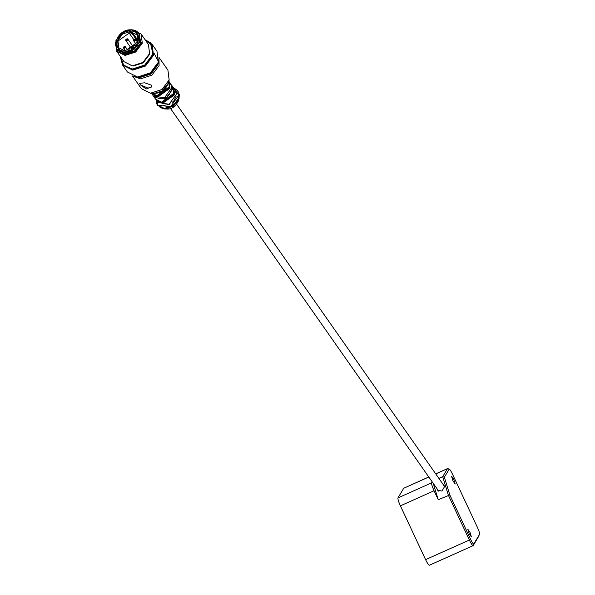 <?xml version="1.0" encoding="UTF-8"?>
<svg xmlns="http://www.w3.org/2000/svg" width="595" height="595" viewBox="0 0 595 595"><rect width="100%" height="100%" fill="white"/><g stroke="black" fill="none" stroke-linecap="round" stroke-linejoin="round"><path stroke-width="0.89" d="M132.142 32.145L131.837 33.149L130.409 34.168L129.71 33.826L129.918 32.07L132.142 32.145L138.256 40.869M125.121 50.947L118.844 47.831L118.003 41.04L130.915 31.855L137.192 34.971L138.033 41.762L125.121 50.947M128.215 50.352L130.744 47.555M132.774 46.12L136.367 44.64M124.734 51.148C110.938 51.215 117.379 29.951 130.848 31C144.644 30.933 138.196 52.196 124.734 51.148M124.377 52.315C108.982 52.382 116.174 28.664 131.198 29.832C146.593 29.765 139.401 53.483 124.377 52.315M124.407 52.657L116.873 48.924L115.861 40.772L121.841 32.799L131.354 29.75L138.888 33.491L139.899 41.635L133.92 49.608L124.407 52.657M139.275 34.094L140.718 42.81L134.745 50.783L125.225 53.833L117.691 50.092L116.873 48.924M116.739 48.277L116.687 41.94L122.659 33.967L132.172 30.918M135.429 30.665L141.498 42.833L135.132 51.326L125.002 54.569L117.959 51.758L115.4 44.699M133.451 30.01L141.164 34.123L142.279 43.182L135.645 52.04L125.069 55.424L116.694 51.274L115.46 42.624M141.164 34.123L148.452 44.536L149.576 53.587L142.934 62.445L132.365 65.837L123.991 61.679L116.694 51.274M149.858 52.486L149.427 54.532L143.202 62.839L133.287 66.015L130.989 65.71M145.121 39.776L152.104 45.547L152.543 54.643L144.763 65.019L132.388 68.983L123.782 65.539L120.659 56.919M145.091 39.739L151.613 44.164L152.945 54.911L145.061 65.435L132.506 69.459L122.563 64.52L120.629 56.882M151.613 44.164L153.131 55.171L145.247 65.695L132.692 69.719L122.659 64.654M150.379 42.699L153.183 55.179L145.269 65.733L132.67 69.771M145.916 39.991L152.142 44.372L153.495 55.313L145.477 66.015L132.7 70.113L122.585 65.093L120.584 57.745M152.142 44.372L156.976 51.267L158.329 62.207L150.304 72.91L137.534 77.008L127.419 71.988L122.585 65.093M158.917 59.626L158.329 62.587L150.438 73.111L137.884 77.127L134.611 76.658M158.902 59.783L158.307 62.869L150.535 73.245L138.152 77.209L134.767 76.703M169.873 82.869L170.646 83.783L171.829 87.777L164.503 97.758L153.488 96.152L151.539 93.303L156.968 95.617L169.159 86.944L168.787 81.21L170.073 88.246L157.883 96.918L151.948 93.98M168.125 83.434L160.858 92.56L153.852 93.437M171.062 84.46L172.736 89.079L165.417 99.06L154.395 97.454L153.815 96.546M171.561 89.763L168.668 95.654L167.812 95.624M158.627 98.829L165.306 98.041L165.551 97.223M165.306 98.041L164.956 97.543M168.318 95.155L168.668 95.654M174.432 89.376L175.205 90.284L176.388 94.278L169.062 104.266L157.876 102.437M176.12 96.264L173.227 102.154L172.371 102.124M163.186 105.33L169.865 104.549L170.111 103.731M169.865 104.549L169.516 104.051M172.877 101.656L173.227 102.154M151.286 85.092L151.591 86.974L146.192 88.975L140.16 84.691L139.684 83.359L144.652 82.794L151.286 85.092M151.636 86.818L147.999 88.142L140.16 84.691L139.728 83.263M169.285 86.506L168.958 88.201L158.203 95.855L156.344 95.572M172.148 86.126L172.929 87.034L173.718 93.445L161.528 102.124L155.6 99.179L154.231 97.23M173.844 93.013L173.517 94.709L162.762 102.362L160.903 102.08M173.338 87.71L173.837 88.335L174.633 94.746L162.442 103.426L156.507 100.481L156.098 99.804L157.965 105.3L170.743 106.594L178.805 95.088L173.361 87.733M431.628 482.828L397.958 497.911C397.728 499.064 398.538 501.711 400.39 505.839L434.06 490.756C432.208 486.621 431.397 483.98 431.628 482.828L432.201 481.861M444.383 477.227L449.121 469.269C449.649 469.024 450.727 470.556 452.349 473.873L477.547 527.668C479.094 531.112 479.771 533.313 479.577 534.273L473.828 543.919C473.3 544.172 472.222 542.64 470.6 539.323L449.82 494.958L444.383 477.227L442.687 476.692L448.362 495.196L469.358 540.029L425.596 559.642L400.39 505.839M425.596 559.642C427.537 563.621 428.831 565.458 429.464 565.161M428.779 476.982L403.707 488.264L428.809 477.019M397.958 497.911L403.707 488.264M449.82 494.958L438.262 499.726L434.06 490.756M470.6 539.323L469.358 540.029C471.307 544.009 472.594 545.846 473.233 545.548L479.035 535.753M429.367 565.25L473.137 545.637L473.828 543.919M435.748 473.91L447.477 468.652L449.374 469.202L447.574 468.562L442.687 476.692L438.894 478.395M433.234 483.333L438.262 499.726M443.335 484.732L444.74 486.294L441.981 491.039L437.675 490.31L437.221 489.023M455.19 484.04L453.784 479.466L451.553 476.283L452.959 480.857L455.19 484.04M471.396 536.906L469.998 532.339L467.767 529.156L469.165 533.73L471.396 536.906M137.981 41.918L131.837 33.149M125.701 39.746L126.497 40.847L127.932 39.828L127.836 39.069L127.137 38.727L125.701 39.746M126.824 38.891C127.241 40.066 126.951 40.267 125.969 39.501L126.824 38.891M133.57 40.029L134.366 41.129L135.794 40.11L135.705 39.352L135.006 39.01L133.57 40.029M134.693 39.173C135.11 40.348 134.82 40.557 133.838 39.783L134.693 39.173M123.433 47.243L124.221 48.344L125.657 47.325L125.56 46.566L124.861 46.224L123.433 47.243M124.556 46.388C124.965 47.563 124.682 47.771 123.693 46.998L124.556 46.388M131.294 47.526L132.09 48.626L133.525 47.607L133.429 46.856L132.73 46.507L131.294 47.526M132.417 46.67C132.834 47.845 132.544 48.054 131.562 47.28L132.417 46.67M158.24 63.092L157.816 64.944L151.033 73.988L140.234 77.454L138.107 77.209M153.993 53.156L158.374 61.493M158.991 57.916L159.081 65.599L151.889 75.193L140.435 78.867L132.983 76.153M168.073 83.612C165.514 89.912 160.836 93.192 154.038 93.452L162.747 90.752L168.05 83.672L169.166 79.923L167.916 70.128L169.129 79.931L161.937 89.533L150.483 93.199L141.409 88.7L132.477 75.959M169.166 79.923L161.966 89.577L150.535 93.237L141.409 88.7M173.264 87.569L177.741 90.648L178.671 98.19L173.138 105.575L164.332 108.394L157.355 104.936L155.987 99.677M179.318 94.092L179.043 98.681L178.076 91.132L179.013 98.673L173.48 106.059L164.666 108.878L157.526 105.174M178.321 101.113C175.428 106.661 171.658 109.309 166.994 109.056L178.307 101.157L179.043 98.681L173.509 106.103L164.726 108.915L160.055 107.591M444.852 486.889L176.678 104.311M438.731 491.18L170.564 108.602M133.719 39.538L129.71 33.826M131.867 49.162L125.798 40.497L127.025 38.653L127.836 39.069L133.079 46.551M136.53 44.87L133.667 40.78L134.894 38.935L137.824 42.379M125.59 50.954L123.522 48.002L124.749 46.15L128.379 50.582M131.971 49.102L131.391 48.284L132.618 46.432L134.001 47.667M139.706 34.659L138.888 33.491M167.916 70.128L158.977 57.38M154.038 93.452L150.193 93.222M170.646 83.783L169.278 81.827M172.929 87.034L171.561 85.085M175.205 90.284L173.837 88.335M157.876 102.429L156.507 100.481M166.994 109.056L164.458 108.907L157.69 105.419L156.597 103.582L155.972 99.558M178.076 91.132L173.249 87.539M447.574 468.562L435.726 473.873"/></g></svg>
